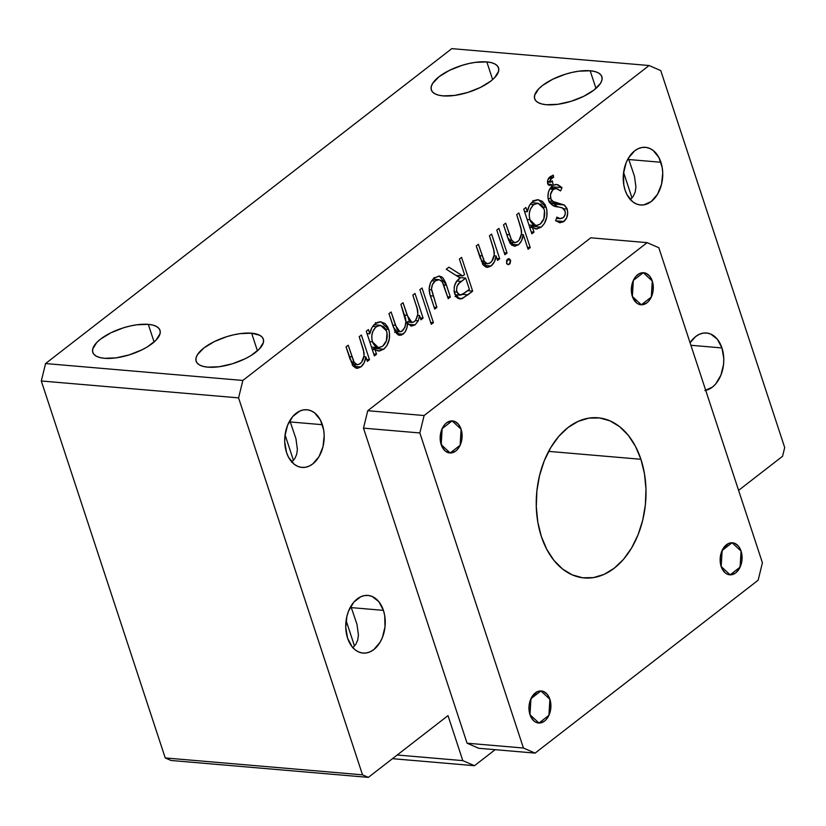 <?xml version="1.0" encoding="UTF-8"?>
<svg xmlns="http://www.w3.org/2000/svg" width="826" height="826" viewBox="0 0 826 826"><rect width="100%" height="100%" fill="white"/><g stroke="black" fill="none" stroke-linecap="round" stroke-linejoin="round"><path stroke-width="1.24" d="M632.365 296.462A16.076 10.934 -85.1 0 1 633.459 280.169A16.076 10.934 -85.1 0 1 643.691 272.725A16.076 10.934 -85.1 0 1 652.282 281.026L649.752 276.225L646.097 273.334L644.012 272.756L639.727 273.437L635.844 276.452L632.943 281.336L631.353 290.494L632.365 296.462L636.609 302.977L638.55 304.144L642.783 304.691L646.944 302.812L648.802 301.036L651.704 296.152L653.17 290.143L652.282 281.026A16.076 10.934 -85.1 0 1 651.187 297.308A16.076 10.934 -85.1 0 1 640.955 304.763A16.076 10.934 -85.1 0 1 632.365 296.462L633.335 280.417L643.299 272.704L652.282 281.026L651.311 297.061L641.348 304.784L632.365 296.462L641.348 304.784L651.311 297.061L652.282 281.026L643.299 272.704L633.335 280.417L632.365 296.462M441.187 444.656A16.076 10.934 -85.1 0 1 442.282 428.364A16.076 10.934 -85.1 0 1 452.514 420.919A16.076 10.934 -85.1 0 1 461.104 429.221L458.575 424.43L454.92 421.539L450.686 420.992L446.525 422.871L444.667 424.647L441.765 429.53L440.175 438.689L442.282 447.258L445.441 451.172L449.458 452.927L451.605 452.885L455.766 451.006L457.625 449.23L460.526 444.347L461.992 438.338L461.104 429.221A16.076 10.934 -85.1 0 1 460.01 445.513A16.076 10.934 -85.1 0 1 449.778 452.958A16.076 10.934 -85.1 0 1 441.187 444.656L442.168 428.622L452.121 420.899L461.104 429.221L460.134 445.266L450.17 452.978L441.187 444.656L450.17 452.978L460.134 445.266L461.104 429.221L452.121 420.899L442.168 428.622L441.187 444.656M529.982 714.717A16.076 10.934 -85.1 0 1 531.066 698.424A16.076 10.934 -85.1 0 1 541.309 690.98A16.076 10.934 -85.1 0 1 549.899 699.281L547.37 694.48L543.704 691.589L541.629 691.011L537.344 691.692L531.851 696.958L529.094 705.6L529.27 711.826L531.077 717.309L534.226 721.232L536.167 722.399L540.4 722.946L544.561 721.067L546.42 719.291L549.311 714.407L550.787 708.398L549.899 699.281A16.076 10.934 -85.1 0 1 548.805 715.564A16.076 10.934 -85.1 0 1 538.562 723.018A16.076 10.934 -85.1 0 1 529.982 714.717L530.953 698.672L540.906 690.959L549.899 699.281L548.918 715.316L538.965 723.039L529.982 714.717L538.965 723.039L548.918 715.316L549.899 699.281L540.906 690.959L530.953 698.672L529.982 714.717M721.16 566.522A16.076 10.934 -85.1 0 1 722.244 550.23A16.076 10.934 -85.1 0 1 732.486 542.785A16.076 10.934 -85.1 0 1 741.067 551.087L738.547 546.285L734.882 543.394L732.796 542.816L728.522 543.498L723.029 548.763L720.262 557.405L720.448 563.631L722.254 569.114L725.404 573.038L727.345 574.204L731.578 574.751L735.739 572.862L739.198 568.846L741.965 560.193L741.067 551.087A16.076 10.934 -85.1 0 1 739.982 567.369A16.076 10.934 -85.1 0 1 729.74 574.813A16.076 10.934 -85.1 0 1 721.16 566.522L722.13 550.477L732.084 542.765L741.067 551.087L740.096 567.121L730.143 574.844L721.16 566.522L730.143 574.844L740.096 567.121L741.067 551.087L732.084 542.765L722.13 550.477L721.16 566.522M351.298 607.616L356.997 624.425L358.432 635.122L357.72 640.026L355.81 644.352L352.65 647.79L355.81 644.352L357.72 640.026L358.432 635.122L356.997 624.425L351.298 607.616L383.419 610.362L351.298 607.616M347.57 638.157A28.941 19.679 -85.1 0 1 349.532 608.834A28.941 19.679 -85.1 0 1 367.962 595.432A28.941 19.679 -85.1 0 1 383.419 610.362L384.699 615.577L385.019 626.769L382.376 637.589L380.043 642.329L373.817 649.577L370.162 651.797L366.321 652.963L362.459 653.025L358.701 651.982L355.211 649.876L352.124 646.789L347.57 638.157L345.753 627.409L346.93 616.186L348.613 610.93L353.827 602.133L360.828 596.713L364.658 595.556L368.53 595.494L372.278 596.537L378.866 601.731L383.419 610.362A28.941 19.679 -85.1 0 1 381.457 639.685A28.941 19.679 -85.1 0 1 363.027 653.087A28.941 19.679 -85.1 0 1 347.57 638.157M297.381 449.458L295.956 438.761L290.256 421.952L322.367 424.698A28.941 19.679 -85.1 0 1 320.405 454.021A28.941 19.679 -85.1 0 1 301.986 467.423A28.941 19.679 -85.1 0 1 286.529 452.483L284.702 441.745L284.918 436.076L287.572 425.266L292.786 416.469L299.786 411.049L303.617 409.882L307.489 409.82L311.237 410.863L314.727 412.979L320.405 420.031L323.647 429.902L324.195 435.447L323.007 446.67L319.001 456.664L312.775 463.913L309.12 466.132L305.279 467.299L301.418 467.361L297.659 466.318L294.17 464.212L288.491 457.16L286.529 452.483A28.941 19.679 -85.1 0 1 288.491 423.17A28.941 19.679 -85.1 0 1 306.921 409.758A28.941 19.679 -85.1 0 1 322.367 424.698L290.256 421.952L289.833 420.64L295.956 438.761L297.381 449.458L296.668 454.362L294.768 458.688L291.609 462.126L294.768 458.688L296.668 454.362M635.927 187.017L634.492 176.33L628.793 159.521L660.914 162.268A28.941 19.679 -85.1 0 1 658.952 191.591A28.941 19.679 -85.1 0 1 640.522 204.993A28.941 19.679 -85.1 0 1 625.065 190.052L623.785 184.848L623.465 173.646L626.108 162.825L628.441 158.086L634.667 150.848L638.322 148.618L642.163 147.451L646.025 147.389L649.773 148.432L653.273 150.549L658.942 157.601L662.194 167.471L662.731 173.016L661.554 184.239L657.537 194.234L651.311 201.482L643.826 204.869L639.954 204.931L636.206 203.888L632.716 201.781L627.037 194.73L625.065 190.052A28.941 19.679 -85.1 0 1 627.027 160.74A28.941 19.679 -85.1 0 1 645.457 147.327A28.941 19.679 -85.1 0 1 660.914 162.268L628.793 159.521L628.369 158.21L634.492 176.33L635.927 187.017L635.215 191.931L633.305 196.258L630.145 199.696L633.305 196.258L635.215 191.931M705.724 390.368A28.941 19.679 -85.1 0 0 721.955 347.932L717.412 339.3L710.825 334.096L707.066 333.054L703.205 333.115L699.364 334.282L695.709 336.512L690.082 342.79A28.941 19.679 -85.1 0 1 706.498 333.002A28.941 19.679 -85.1 0 1 721.955 347.932L690.897 345.278L721.955 347.932L723.783 358.68L723.566 364.338L720.912 375.159L715.698 383.945L712.363 387.146L704.867 390.533M207.822 367.157A35.363 13.774 161.8 0 1 196.134 361.22A35.363 13.774 161.8 0 1 213.573 341.974A35.363 13.774 161.8 0 1 251.641 333.198L257.444 350.844L251.641 333.198L240.087 333.642L233.593 334.829L226.954 336.605L214.244 341.634L203.898 347.963L197.476 354.633L196.082 357.772L195.969 360.621L197.166 363.068L199.603 365.02L203.206 366.403L207.822 367.157L219.375 366.713L232.509 363.75L245.219 358.721L250.794 355.665L259.343 349.037L263.38 342.584L263.484 339.734L262.296 337.287L259.86 335.335L251.641 333.198A35.363 13.774 161.8 0 1 263.329 339.135A35.363 13.774 161.8 0 1 245.89 358.381A35.363 13.774 161.8 0 1 207.822 367.157M285.063 434.879L293.457 460.402L285.063 434.879M346.115 620.543L354.499 646.066L346.115 620.543M104.489 358.308A35.363 13.774 161.8 0 1 92.791 352.372A35.363 13.774 161.8 0 1 110.23 333.126A35.363 13.774 161.8 0 1 148.298 324.35L154.101 341.995L148.298 324.35L136.744 324.794L130.25 325.981L123.611 327.757L110.911 332.785L100.555 339.114L96.776 342.47L92.739 348.923L92.636 351.773L93.823 354.22L96.27 356.171L99.863 357.555L104.489 358.308L116.043 357.865L129.166 354.901L141.876 349.873L147.462 346.817L156 340.188L160.048 333.735L160.151 330.885L158.964 328.438L156.517 326.487L152.913 325.103L148.298 324.35A35.363 13.774 161.8 0 1 159.986 330.286A35.363 13.774 161.8 0 1 142.557 349.532A35.363 13.774 161.8 0 1 104.489 358.308M443.025 95.878A35.363 13.774 161.8 0 1 431.337 89.941A35.363 13.774 161.8 0 1 448.766 70.695A35.363 13.774 161.8 0 1 486.834 61.919L492.637 79.564L486.834 61.919L475.28 62.363L468.796 63.55L462.157 65.326L449.447 70.355L439.102 76.684L432.679 83.354L431.286 86.493L431.172 89.342L432.37 91.789L434.806 93.741L438.41 95.124L443.025 95.878L454.579 95.434L467.712 92.471L480.422 87.442L490.768 81.113L494.547 77.758L498.584 71.304L498.687 68.455L497.5 66.008L495.053 64.056L491.46 62.673L486.834 61.919A35.363 13.774 161.8 0 1 498.532 67.856A35.363 13.774 161.8 0 1 481.093 87.102A35.363 13.774 161.8 0 1 443.025 95.878M546.368 104.726A35.363 13.774 161.8 0 1 534.67 98.79A35.363 13.774 161.8 0 1 552.109 79.544A35.363 13.774 161.8 0 1 590.177 70.768L595.98 88.413L590.177 70.768L578.623 71.212L572.129 72.399L565.49 74.175L552.79 79.203L542.434 85.532L538.655 88.888L534.618 95.341L534.515 98.191L535.702 100.638L538.149 102.589L541.742 103.973L546.368 104.726L557.922 104.282L571.045 101.319L583.755 96.291L594.111 89.962L600.523 83.292L601.927 80.153L602.03 77.303L600.843 74.856L598.396 72.905L594.792 71.521L590.177 70.768A35.363 13.774 161.8 0 1 601.865 76.704A35.363 13.774 161.8 0 1 584.436 95.95A35.363 13.774 161.8 0 1 546.368 104.726M623.609 172.448L632.004 197.972L623.609 172.448M541.34 536.466A80.38 54.661 -85.1 0 1 546.791 455.023A80.38 54.661 -85.1 0 1 597.983 417.78A80.38 54.661 -85.1 0 1 640.914 459.277L548.629 451.378L640.914 459.277A80.38 54.661 -85.1 0 1 635.462 540.72A80.38 54.661 -85.1 0 1 584.271 577.952A80.38 54.661 -85.1 0 1 541.34 536.466L546.812 549.445L553.988 560.441L562.578 569.031L572.273 574.886L582.691 577.787L593.44 577.611L604.095 574.38L614.255 568.195L623.516 559.316L631.549 548.072L638.013 534.907L642.68 520.308L645.374 504.851L645.973 489.126L644.466 473.742L640.914 459.277L635.452 446.298L628.276 435.302L619.676 426.712L609.98 420.847L599.562 417.956L588.824 418.132L578.169 421.363L568.009 427.538L558.737 436.427L550.715 447.661L544.241 460.836L539.574 475.435L536.89 490.892L536.291 506.617L537.788 522.001L541.34 536.466M738.599 490.355L782.563 456.272L784.7 447.558L660.759 70.602L649.102 65.522L242.844 380.445L238.58 397.874L362.521 774.829L368.355 777.369L448.012 715.615L462.808 760.632L474.475 765.702L495.146 749.688L474.475 765.702L392.453 758.681L474.475 765.702L462.808 760.632L397.192 755.005L462.808 760.632L448.012 715.615L368.355 777.369L171.075 760.478L165.241 757.938L171.075 760.478L368.355 777.369L362.521 774.829L165.241 757.938L41.3 380.982L165.241 757.938L362.521 774.829L238.58 397.874L41.3 380.982L45.564 363.554L41.3 380.982L238.58 397.874L242.844 380.445L45.564 363.554L451.812 48.631L45.564 363.554L242.844 380.445L649.102 65.522L451.812 48.631L649.102 65.522L660.759 70.602L784.7 447.558L782.563 456.272L738.599 490.355M375.035 349.666L376.532 354.23L374.385 355.892L366.279 331.226L368.417 329.564L369.821 333.828L371.834 327.829L373.476 325.454L377.265 322.45L380.342 321.748L384.875 323.389L387.745 326.982L389.397 332.011L389.345 338.836L386.929 345.567L383.739 349.191L379.351 351.06L375.035 349.666L378.473 351.05L383.739 349.191C389.056 344.215 390.729 337.607 388.736 329.378L380.848 321.768L375.407 323.596C372.516 325.847 370.657 329.254 369.821 333.828L368.417 329.564L366.279 331.226L374.385 355.892L376.532 354.23L373.765 353.993L376.532 354.23L375.035 349.666L372.258 349.429L375.035 349.666M419.887 289.668L422.034 288.006L433.423 322.625L431.275 324.288L419.887 289.668L431.275 324.288L433.423 322.625L422.034 288.006L419.887 289.668M459.411 259.023L461.558 257.361L472.658 291.124L467.877 294.83L461.166 298.909L458.316 298.537L456.355 296.978L454.124 291.485L454.3 286.323L456.571 281.501L460.144 278.011L446.236 269.235L448.89 267.18L462.797 275.956L464.532 274.604L459.411 259.023L464.532 274.604L462.797 275.956L448.89 267.18L446.236 269.235L460.144 278.011C455.064 281.398 453.237 286.643 454.672 293.736L459.927 298.971L462.312 298.568L472.658 291.124L461.558 257.361L459.411 259.023M496.787 230.051L498.935 228.389L507.05 253.055L504.903 254.718L496.787 230.051L504.903 254.718L507.05 253.055L498.935 228.389L496.787 230.051M516.704 214.615L518.852 212.953L530.23 247.573L528.093 249.235L523.281 234.625L521.609 240.562L518.79 244.455L514.959 246.231L511.686 245.085L508.806 240.521L503.53 224.827L505.677 223.165L511.263 239.571L514.371 242.627L516.9 242.09L519.11 240.118L521.505 233.644L520.917 227.759L516.704 214.615L521.485 230.413C521.867 235.204 520.597 238.921 517.695 241.543L514.712 242.679L511.583 240.19L505.677 223.165L503.53 224.827L507.67 237.423L514.402 246.21L518.315 244.868C521.041 242.545 522.693 239.127 523.281 234.625L528.093 249.235L530.23 247.573L518.852 212.953L516.704 214.615M553.275 185.272L555.599 184.487L557.922 184.766L562.041 187.636L560.586 190.92L557.209 188.72L554.391 188.813L552.666 190.114L550.446 194.678L551.045 199.551L554.091 202.143L564.612 205.292L566.915 208.379L567.751 212.519L566.698 217.765L563.363 221.853L559.625 222.7L555.619 220.728L556.879 217.145L559.842 218.622L563.28 217.589L565.015 214.884L565.294 211.828L562.971 208.162L552.491 205.199L548.856 201.162L547.948 197.548L548.34 192.654L549.662 189.102L551.747 186.397L551.334 184.425L549.858 185.427L548.227 184.797L547.628 180.626L549.589 177.229L553.317 175.143L553.596 177.363L550.777 179.025L549.641 181.214L550.384 182.257L552.274 180.811L553.275 185.272L551.479 185.117L553.275 185.272L552.274 180.811L551.148 181.937L549.724 181.751L551.448 178.447L553.596 177.363L553.317 175.143L550.25 176.661C548.03 178.24 547.184 180.626 547.71 183.816L549.414 185.458L551.334 184.425L551.747 186.397C548.268 190.104 547.194 194.74 548.526 200.326C550.715 204.631 553.781 206.799 557.736 206.851L562.062 207.729L565.067 210.867C565.696 213.872 564.994 216.206 562.971 217.857L560.379 218.714L556.879 217.145L555.619 220.728L560.038 222.752L563.869 221.502C567.317 218.436 568.412 214.285 567.163 209.061L564.137 204.962L552.635 201.358L550.694 198.705C549.889 194.709 550.818 191.601 553.492 189.361L556.197 188.504L560.586 190.92L562.041 187.636L556.631 184.477L553.275 185.272M367.746 410.708L590.786 237.805L647.15 242.637L658.818 247.717L762.408 562.785L758.144 580.213L535.103 753.106L523.436 748.026L419.845 432.958L424.12 415.53L647.15 242.637L590.786 237.805L367.746 410.708L424.12 415.53L367.746 410.708L363.481 428.136L367.746 410.708M478.739 748.273L467.072 743.204L363.481 428.136L419.845 432.958L363.481 428.136L467.072 743.204L523.436 748.026L467.072 743.204L478.739 748.273L535.103 753.106L478.739 748.273M532.502 227.594L534.009 232.158L531.861 233.82L523.746 209.154L525.894 207.491L527.298 211.755L529.311 205.757L530.953 203.382L534.742 200.377L537.819 199.675L542.341 201.317L545.222 204.91L546.874 209.938L546.822 216.763L544.396 223.495L541.216 227.119L536.828 228.988L532.502 227.594L535.95 228.978L541.216 227.119C546.533 222.142 548.196 215.534 546.213 207.305L538.315 199.696L532.884 201.534C529.993 203.774 528.124 207.192 527.298 211.755L525.894 207.491L523.746 209.154L531.861 233.82L534.009 232.158L531.242 231.92L534.009 232.158L532.502 227.594L529.734 227.356L532.502 227.594M507.691 259.075L509.301 258.744L510.654 260.686L510.076 263.515L508.599 264.671L506.751 263.711L506.545 260.861L507.691 259.075L506.534 263.215L508.166 264.692L509.394 264.268L510.52 260.128L507.009 259.818L510.52 260.128L508.919 258.662L507.691 259.075M489.436 235.751L491.584 234.088L499.689 258.755L497.551 260.417L496.085 255.967L494.382 261.832L491.047 266.003L487.691 267.366L485.987 267.108L483.096 264.733L476.261 245.962L478.409 244.3L483.943 260.572L485.543 262.936L487.103 263.783L489.632 263.226L491.842 261.264L494.237 254.78L493.649 248.894L489.436 235.751L494.216 251.548C494.598 256.349 493.329 260.056 490.427 262.689L487.412 263.824L484.325 261.326L478.409 244.3L476.261 245.962L480.402 258.559L487.134 267.345L491.047 266.003C493.803 263.773 495.476 260.427 496.085 255.967L497.551 260.417L499.689 258.755L491.584 234.088L489.436 235.751M434.29 277.959L439.122 276.029L441.776 276.916L443.345 278.414L445.617 282.76L450.366 296.999L448.219 298.661L443.448 284.361L441.528 280.85L438.926 279.642L435.261 281.005L432.442 284.578L431.482 289.048L436.882 307.448L434.744 309.11L430.047 294.593L429.148 288.563L430.522 282.554L434.29 277.959C429.004 282.895 427.837 289.276 430.79 297.102L434.744 309.11L436.882 307.448L431.502 289.72C431.513 285.796 432.762 282.884 435.261 281.005L439.081 279.653L442.22 281.707L448.219 298.661L450.366 296.999L446.494 285.207L443.686 284.97L446.494 285.207L439.339 276.049L434.29 277.959M412.845 295.13L414.993 293.467L423.098 318.134L420.95 319.796L419.546 315.511L418.266 320.849L415.075 324.897L411.028 326.033L407.559 323.245L406.846 328.046L404.957 332.197L401.374 335.149L398.225 334.984L394.859 330.968L388.943 313.653L391.09 311.991L397.203 329.698L399.051 331.567L401.374 331.525L404.926 327.509L405.876 321.706L400.899 304.391L403.036 302.729L408.942 319.93L410.574 321.995L412.009 322.47L413.867 321.975L415.757 320.22L417.822 314.066L417.12 308.418L412.845 295.13L416.252 305.506C418.844 311.639 418.235 316.998 414.456 321.572L411.937 322.46L407.166 315.274L403.036 302.729L400.899 304.391L404.048 313.983C406.908 320.364 406.392 325.991 402.489 330.854L399.908 331.773L395.489 325.361L391.09 311.991L388.943 313.653L393.341 327.013L399.619 335.366L403.109 334.169C405.927 331.639 407.414 328.005 407.559 323.245L411.441 326.094L415.075 324.897L418.266 320.849L419.546 315.511L420.95 319.796L423.098 318.134L414.993 293.467L412.845 295.13M359.227 336.688L361.375 335.026L369.48 359.692L367.343 361.354L365.877 356.904L364.173 362.769L360.838 366.94L357.482 368.303L355.779 368.045L352.888 365.67L346.053 346.899L348.2 345.237L353.735 361.509L355.335 363.874L356.894 364.71L359.424 364.163L361.633 362.201L364.029 355.717L363.44 349.832L359.227 336.688L364.008 352.485C364.39 357.286 363.12 360.993 360.219 363.626L357.214 364.762L354.117 362.253L348.2 345.237L346.053 346.899L350.193 359.496L356.925 368.282L360.838 366.94C363.595 364.71 365.268 361.365 365.877 356.904L367.343 361.354L369.48 359.692L361.375 335.026L359.227 336.688M658.818 247.717L647.15 242.637L424.12 415.53L419.845 432.958L523.436 748.026L535.103 753.106L758.144 580.213L762.408 562.785L658.818 247.717M551.644 185.902L552.646 186.841L562.041 187.636L552.646 186.841L552.067 188.152L552.646 186.841L551.675 185.922M549.703 189.03L553.492 189.361L549.703 189.03M548.072 198.488L550.694 198.705L548.072 198.488M548.805 201.028L552.635 201.358L548.805 201.028M549.662 202.628L558.717 203.403L549.662 202.628M557.23 206.934L554.422 203.97L549.321 202.597L554.742 204.156L564.137 204.962L554.742 204.156L557.127 206.737M563.807 208.771L567.163 209.061L563.807 208.771M555.733 220.81L563.869 221.502L555.733 220.81M547.834 184.126L551.334 184.425L547.834 184.126M548.216 184.787L550.705 185.003L548.216 184.787M549.796 177.043L553.596 177.363L549.796 177.043M548.722 178.209L551.448 178.447L548.722 178.209M547.473 181.555L549.724 181.751L547.473 181.555M551.148 181.937L549.724 181.751M524.531 211.518L527.298 211.755L524.531 211.518M533.565 201.048L532.956 200.522M543.24 207.047L546.213 207.305L543.24 207.047M532.925 225.343L531.82 226.314L541.216 227.119L531.82 226.314L530.147 227.398M529.683 227.615L533.524 224.713M540.194 224.104L535.888 225.591L529.931 219.768L527.164 219.53L529.931 219.768C528.361 213.459 529.652 208.41 533.803 204.621L530.23 204.311L533.803 204.621L538.077 203.227L544.055 208.937C545.563 215.256 544.272 220.315 540.194 224.104L543.869 218.725L544.499 210.661L543.281 207.119L541.04 204.435L536.714 203.279L533.131 205.199L530.406 209.215L529.29 213.387L529.414 217.754L530.695 221.616L533.09 224.538L536.508 225.601L540.194 224.104M527.463 247.335L530.23 247.573L527.463 247.335M521.392 234.46L523.281 234.625L521.392 234.46M510.654 242.328L510.024 243.061M510.829 244.228L518.315 244.868L510.829 244.228M506.72 234.532L509.487 234.77L506.72 234.532M508.568 239.932L511.583 240.19L508.568 239.932M509.869 243.216L510.747 242.214M506.988 264.062L509.394 264.268L506.988 264.062M504.273 252.818L507.05 253.055L504.273 252.818M496.922 258.517L499.689 258.755L496.922 258.517M494.093 255.802L496.085 255.967L494.093 255.802M483.416 263.484L482.766 264.206M483.571 265.363L491.047 266.003L483.571 265.363M479.452 255.668L482.219 255.905L479.452 255.668M481.3 261.068L484.325 261.326L481.3 261.068M483.582 258.569L483.241 259.24M482.601 264.372L483.478 263.401M458.42 275.585L458.977 277.278L458.42 275.585M467.609 290.69L472.658 291.124L467.609 290.69M462.612 294.376L467.877 294.83L462.612 294.376M455.043 296.534L455.715 296.069M457.666 298.165L462.312 298.568L457.666 298.165M455.952 275.368L462.797 275.956L455.952 275.368M469.375 289.327L464.893 292.796L460.072 295.171L456.819 292.074L454.186 291.846L456.83 292.105C456.107 287.066 457.594 283.514 461.28 281.418L456.943 281.046L461.28 281.418L465.678 278.073L459.37 277.526L465.678 278.073L469.375 289.327L465.678 278.073L459.194 283.215L457.036 286.292L456.479 290.473L458.327 294.417L461.651 294.872L469.375 289.327M447.599 296.761L450.366 296.999L447.599 296.761M431.626 280.695L435.261 281.005L431.626 280.695M429.169 289.513L431.502 289.72L429.169 289.513M430.377 295.77L433.123 296.007L430.377 295.77M434.115 307.21L436.882 307.448L434.115 307.21M434.239 278.001L435.034 279.312M433.949 277.608L435.209 279.642M430.645 322.388L433.423 322.625L430.645 322.388M420.331 317.896L423.098 318.134L420.331 317.896M417.688 315.346L419.546 315.511L417.688 315.346M415.457 320.612L418.266 320.849L415.457 320.612M407.621 322.099L406.702 323.173M408.395 324.329L415.075 324.897L408.395 324.329M405.886 323.1L407.559 323.245L405.886 323.1M394.694 332.486L395.272 331.794M396.459 333.601L403.109 334.169L396.459 333.601M392.722 325.124L395.489 325.361L392.722 325.124M404.389 315.036L407.166 315.274L404.389 315.036M406.588 323.286L408.199 321.252M367.054 333.59L369.821 333.828L367.054 333.59M376.098 323.111L375.479 322.584M385.773 329.12L388.736 329.378L385.773 329.12M375.448 347.416L374.343 348.386L383.739 349.191L374.343 348.386L372.671 349.46M372.206 349.677L376.047 346.786M382.717 346.177L378.411 347.663L372.454 341.84L369.687 341.603L372.454 341.84C370.884 335.532 372.175 330.483 376.326 326.693L372.753 326.384L376.326 326.693L380.61 325.299L386.578 331.009C388.086 337.328 386.805 342.387 382.717 346.177L386.392 340.797L387.022 332.733L385.804 329.192L383.563 326.507L379.237 325.351L375.685 327.251L372.929 331.288L371.814 335.459L371.948 339.827L373.218 343.688L375.613 346.6L379.031 347.674L382.717 346.177M366.713 359.455L369.48 359.692L366.713 359.455M363.884 356.739L365.877 356.904L363.884 356.739M353.208 364.421L352.557 365.144M353.363 366.3L360.838 366.94L353.363 366.3M349.243 356.605L352.01 356.842L349.243 356.605M351.091 361.995L354.117 362.253L351.091 361.995M353.373 359.506L353.032 360.177M352.392 365.309L353.27 364.328M556.197 188.504L550.343 188.008M560.379 218.714L556.445 218.384M550.333 182.257L547.442 182.009M535.888 225.591L528.96 225.002M538.077 203.227L531.593 202.669M514.691 242.679L509.58 242.235M487.402 263.824L482.322 263.391M460.072 295.171L455.043 294.737M439.06 279.653L432.958 279.126M399.908 331.773L395.045 331.36M411.937 322.46L405.886 321.944M378.411 347.663L371.483 347.075M380.61 325.299L374.116 324.742M357.193 364.762L352.113 364.328"/></g></svg>

